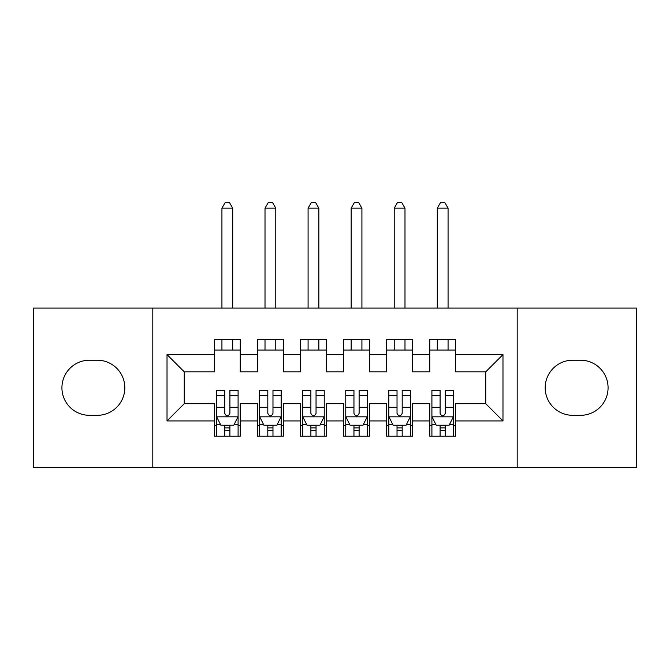<?xml version="1.0" encoding="UTF-8"?>
<svg xmlns="http://www.w3.org/2000/svg" width="670" height="670" viewBox="0 0 670 670"><rect width="100%" height="100%" fill="white"/><g stroke="black" fill="none" stroke-linecap="round" stroke-linejoin="round"><path stroke-width="1" d="M517.19 467.442L636.5 467.442L636.5 308.083L517.19 308.083L517.19 467.442L152.81 467.442L152.81 308.083L33.5 308.083L33.5 467.442L152.81 467.442M517.19 308.083L152.81 308.083M167.023 420.928L167.023 354.597L214.4 354.597L214.4 371.825L184.25 371.825L184.25 403.7L167.023 420.928L214.4 420.928L214.4 436.22L240.245 436.22L240.245 420.928L257.473 420.928L257.473 436.22L283.318 436.22L283.318 420.928L300.545 420.928L300.545 436.22L326.382 436.22L326.382 420.928L343.618 420.928L343.618 436.22L369.455 436.22L369.455 420.928L386.682 420.928L386.682 436.22L412.527 436.22L412.527 420.928L429.755 420.928L429.755 436.22L455.6 436.22L455.6 403.7L485.75 403.7L485.75 371.825L455.6 371.825L455.6 354.597L502.977 354.597L502.977 420.928L455.6 420.928M455.6 354.597L455.6 339.305L429.755 339.305L429.755 354.597L412.527 354.597L412.527 339.305L386.682 339.305L386.682 354.597L369.455 354.597L369.455 339.305L343.618 339.305L343.618 354.597L326.382 354.597L326.382 339.305L300.545 339.305L300.545 354.597L283.318 354.597L283.318 339.305L257.473 339.305L257.473 354.597L240.245 354.597L240.245 339.305L214.4 339.305L214.4 354.597M412.527 420.928L412.527 403.7L429.755 403.7L429.755 420.928M502.977 354.597L485.75 371.825M369.455 420.928L369.455 403.7L386.682 403.7L386.682 420.928M429.755 354.597L429.755 371.825L412.527 371.825L412.527 354.597M326.382 420.928L326.382 403.7L343.618 403.7L343.618 420.928M386.682 354.597L386.682 371.825L369.455 371.825L369.455 354.597M283.318 420.928L283.318 403.7L300.545 403.7L300.545 420.928M343.618 354.597L343.618 371.825L326.382 371.825L326.382 354.597M240.245 420.928L240.245 403.7L257.473 403.7L257.473 420.928M300.545 354.597L300.545 371.825L283.318 371.825L283.318 354.597M184.25 403.7L214.4 403.7L214.4 420.928M257.473 354.597L257.473 371.825L240.245 371.825L240.245 354.597M429.755 350.075L455.6 350.075M386.682 350.075L412.527 350.075M343.618 350.075L369.455 350.075M300.545 350.075L326.382 350.075M257.473 350.075L283.318 350.075M214.4 350.075L240.245 350.075M214.4 425.45L216.552 425.45M238.093 425.45L240.245 425.45M257.473 425.45L259.625 425.45M281.157 425.45L283.318 425.45M300.545 425.45L302.698 425.45M324.23 425.45L326.382 425.45M343.618 425.45L345.77 425.45M367.302 425.45L369.455 425.45M386.682 425.45L388.843 425.45M410.375 425.45L412.527 425.45M429.755 425.45L431.907 425.45M453.448 425.45L455.6 425.45M167.023 354.597L184.25 371.825M485.75 403.7L502.977 420.928M89.495 360.2A27.562 27.562 0 0 0 61.925 387.762A27.562 27.562 0 0 0 89.495 415.325L97.242 415.325A27.562 27.562 0 0 0 124.813 387.762A27.562 27.562 0 0 0 97.242 360.2L89.495 360.2M580.505 415.325A27.562 27.562 0 0 0 608.075 387.762A27.562 27.562 0 0 0 580.505 360.2L572.758 360.2A27.562 27.562 0 0 0 545.187 387.762A27.562 27.562 0 0 0 572.758 415.325L580.505 415.325M224.735 430.617L229.902 430.617M216.552 395.744L224.735 395.744L224.735 390.35L216.552 390.35L216.552 416.623L220.857 425.232L233.78 425.232L238.093 416.623L238.093 390.35L229.902 390.35L229.902 395.744L238.093 395.744M238.093 416.623L238.093 436.22M216.552 416.623L216.552 436.22M229.902 425.232L229.902 436.22M224.735 436.22L224.735 425.232M224.735 395.744L224.735 413.39C226.46 416.707 228.177 416.707 229.902 413.39L229.902 395.744M224.735 425.45L229.902 425.45M232.708 350.075L232.708 339.305M232.708 308.083L232.708 208.152L221.938 208.152L221.938 308.083M221.938 350.075L221.938 339.305M221.938 208.152L225.17 202.558L229.475 202.558L232.708 208.152M267.807 430.617L272.975 430.617M259.625 395.744L267.807 395.744L267.807 390.35L259.625 390.35L259.625 416.623L263.93 425.232L276.852 425.232L281.157 416.623L281.157 390.35L272.975 390.35L272.975 395.744L281.157 395.744M281.157 416.623L281.157 436.22M259.625 416.623L259.625 436.22M272.975 425.232L272.975 436.22M267.807 436.22L267.807 425.232M267.807 395.744L267.807 413.39C269.533 416.707 271.25 416.707 272.975 413.39L272.975 395.744M267.807 425.45L272.975 425.45M275.78 350.075L275.78 339.305M275.78 308.083L275.78 208.152L265.01 208.152L265.01 308.083M265.01 350.075L265.01 339.305M265.01 208.152L268.243 202.558L272.548 202.558L275.78 208.152M310.88 430.617L316.047 430.617M302.698 395.744L310.88 395.744L310.88 390.35L302.698 390.35L302.698 416.623L307.002 425.232L319.925 425.232L324.23 416.623L324.23 390.35L316.047 390.35L316.047 395.744L324.23 395.744M324.23 416.623L324.23 436.22M302.698 416.623L302.698 436.22M316.047 425.232L316.047 436.22M310.88 436.22L310.88 425.232M310.88 395.744L310.88 413.39C312.597 416.707 314.322 416.707 316.047 413.39L316.047 395.744M310.88 425.45L316.047 425.45M318.845 350.075L318.845 339.305M318.845 308.083L318.845 208.152L308.083 208.152L308.083 308.083M308.083 350.075L308.083 339.305M308.083 208.152L311.307 202.558L315.62 202.558L318.845 208.152M353.953 430.617L359.12 430.617M345.77 395.744L353.953 395.744L353.953 390.35L345.77 390.35L345.77 416.623L350.075 425.232L362.998 425.232L367.302 416.623L367.302 390.35L359.12 390.35L359.12 395.744L367.302 395.744M367.302 416.623L367.302 436.22M345.77 416.623L345.77 436.22M359.12 425.232L359.12 436.22M353.953 436.22L353.953 425.232M353.953 395.744L353.953 413.39C355.67 416.707 357.395 416.707 359.12 413.39L359.12 395.744M353.953 425.45L359.12 425.45M361.917 350.075L361.917 339.305M361.917 308.083L361.917 208.152L351.155 208.152L351.155 308.083M351.155 350.075L351.155 339.305M351.155 208.152L354.38 202.558L358.693 202.558L361.917 208.152M397.025 430.617L402.193 430.617M388.843 395.744L397.025 395.744L397.025 390.35L388.843 390.35L388.843 416.623L393.148 425.232L406.07 425.232L410.375 416.623L410.375 390.35L402.193 390.35L402.193 395.744L410.375 395.744M410.375 416.623L410.375 436.22M388.843 416.623L388.843 436.22M402.193 425.232L402.193 436.22M397.025 436.22L397.025 425.232M397.025 395.744L397.025 413.39C398.742 416.707 400.467 416.707 402.193 413.39L402.193 395.744M397.025 425.45L402.193 425.45M404.99 350.075L404.99 339.305M404.99 308.083L404.99 208.152L394.22 208.152L394.22 308.083M394.22 350.075L394.22 339.305M394.22 208.152L397.452 202.558L401.757 202.558L404.99 208.152M440.098 430.617L445.265 430.617M431.907 395.744L440.098 395.744L440.098 390.35L431.907 390.35L431.907 416.623L436.22 425.232L449.143 425.232L453.448 416.623L453.448 390.35L445.265 390.35L445.265 395.744L453.448 395.744M453.448 416.623L453.448 436.22M431.907 416.623L431.907 436.22M445.265 425.232L445.265 436.22M440.098 436.22L440.098 425.232M440.098 395.744L440.098 413.39C441.815 416.707 443.54 416.707 445.265 413.39L445.265 395.744M440.098 425.45L445.265 425.45M448.062 350.075L448.062 339.305M448.062 308.083L448.062 208.152L437.292 208.152L437.292 308.083M437.292 350.075L437.292 339.305M437.292 208.152L440.525 202.558L444.83 202.558L448.062 208.152M216.661 416.832L237.984 416.832M238.093 424.721L234.039 424.721M220.606 424.721L216.552 424.721M229.902 407.293L238.093 407.293M216.552 407.293L224.735 407.293M224.735 427.879L229.902 427.879M259.734 416.832L281.057 416.832M281.157 424.721L277.112 424.721M263.67 424.721L259.625 424.721M272.975 407.293L281.157 407.293M259.625 407.293L267.807 407.293M267.807 427.879L272.975 427.879M302.807 416.832L324.121 416.832M324.23 424.721L320.185 424.721M306.743 424.721L302.698 424.721M316.047 407.293L324.23 407.293M302.698 407.293L310.88 407.293M310.88 427.879L316.047 427.879M345.879 416.832L367.194 416.832M367.302 424.721L363.257 424.721M349.815 424.721L345.77 424.721M359.12 407.293L367.302 407.293M345.77 407.293L353.953 407.293M353.953 427.879L359.12 427.879M388.943 416.832L410.266 416.832M410.375 424.721L406.33 424.721M392.888 424.721L388.843 424.721M402.193 407.293L410.375 407.293M388.843 407.293L397.025 407.293M397.025 427.879L402.193 427.879M432.016 416.832L453.339 416.832M453.448 424.721L449.394 424.721M435.961 424.721L431.907 424.721M445.265 407.293L453.448 407.293M431.907 407.293L440.098 407.293M440.098 427.879L445.265 427.879"/></g></svg>
